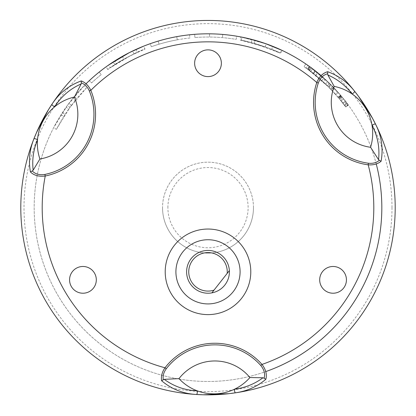 <?xml version="1.0" encoding="UTF-8"?>
<svg xmlns="http://www.w3.org/2000/svg" width="416" height="416" viewBox="0 0 416 416"><rect width="100%" height="100%" fill="white"/><g stroke="black" fill="none" stroke-linecap="round" stroke-linejoin="round"><path stroke-width="0.31" stroke-dasharray="2.08 1.56" d="M333.128 86.98L332.566 86.403L333.128 86.98L330.819 89.211L331.36 89.778L330.268 88.644L330.819 89.211L333.128 86.98M341.812 96.689L342.321 97.308L341.812 96.689L339.342 98.738L338.837 98.134L339.841 99.346L339.342 98.738L341.812 96.689M341.416 96.216L340.896 95.602L341.926 96.829L341.416 96.216L338.952 98.27L338.447 97.666L339.456 98.878L338.952 98.27L341.416 96.216M313.232 69.29L305.817 63.95L309.816 66.758L331.323 85.14L321.1 75.639A173.831 173.831 0 0 1 376.246 163.951M329.046 87.402L315.838 75.426L304.008 66.602L307.939 69.358L307.299 68.9L307.939 69.358L309.816 66.758L307.939 69.358L329.046 87.402L331.323 85.14M253.464 207.646A45.464 45.464 0 0 0 208 162.183A45.464 45.464 0 0 0 162.536 207.646A45.464 45.464 0 0 1 208 162.183A45.464 45.464 0 0 1 253.464 207.646A45.464 45.464 0 0 1 208 253.11A45.464 45.464 0 0 1 162.536 207.646A45.464 45.464 0 0 0 208 253.11A45.464 45.464 0 0 0 253.464 207.646A45.464 45.464 0 0 1 208 253.11A45.464 45.464 0 0 1 162.536 207.646M308.157 69.514L309.062 70.179C310.898 71.094 317.044 76.326 327.501 85.862L313.586 73.622L327.501 85.862C317.252 76.502 311.246 71.375 309.483 70.486L313.253 73.356C313.472 73.2 318.219 77.371 327.501 85.862L327.501 85.862C314.642 74.36 307.497 68.411 306.056 68.021L307.746 69.217C308.63 69.285 315.214 74.833 327.501 85.862C315.38 74.968 308.932 69.519 308.157 69.514L310.04 66.919L310.965 67.59C312.832 68.526 319.093 73.85 329.748 83.574L317.039 72.27M320.596 75.213L319.166 74.006M318.932 73.814L317.288 72.472M317.138 72.348L315.182 70.798M314.855 70.538L313.29 69.332M320.996 75.556L319.046 73.913M318.744 73.663L317.928 72.992M316.014 71.448L315.416 70.98L313.586 73.622L315.567 71.1L329.748 83.574L314.304 70.112M315.416 70.98L316.025 71.458M317.517 72.654L329.748 83.574C317.231 72.332 310.523 66.68 309.624 66.617L307.902 65.395L306.056 68.021L307.897 65.39M312.634 68.838L310.7 71.396L312.634 68.838L315.234 70.834L313.097 73.237L315.073 70.71M348.322 105.05C347.412 103.08 341.541 96.236 330.704 84.521L340.668 95.321L348.322 105.05L345.732 106.943C344.838 105.009 339.076 98.296 328.442 86.793L330.704 84.521L328.442 86.793L330.704 84.521L328.442 86.793L338.182 97.354L340.626 95.28M310.762 67.444L310.097 66.96M305.817 63.95L304.008 66.602L305.812 63.95M325.395 79.446L334.641 88.572L332.249 90.714L334.641 88.572L338.177 92.451L335.774 94.578L338.177 92.451L341.292 96.07L341.011 95.732L338.556 97.796L338.832 98.129L341.292 96.07L343.902 99.263L343.455 98.701L340.954 100.714L341.396 101.265L343.902 99.263L345.94 101.868L345.306 101.046L342.768 103.012L343.392 103.823L345.94 101.868L347.032 103.303L346.528 102.638L343.97 104.577L344.796 105.68L347.37 103.761L348.343 105.076L340.668 95.321L325.395 79.446L323.227 81.812L328.474 86.824L330.741 84.552M348.343 105.076L348.166 104.837L345.576 106.735L345.748 106.969L348.343 105.076L345.748 106.969L338.218 97.396L340.668 95.321L338.218 97.396L326.804 85.186L329.04 82.883M74.256 96.611L72.686 98.53A173.831 173.831 0 0 0 62.41 112.668L61.074 114.754A173.831 173.831 0 0 0 53.565 127.858L67.371 105.472L84.141 85.68A173.831 173.831 0 0 0 74.256 96.611L76.726 98.66L75.187 100.542L72.686 98.53M99.2 72.072A173.831 173.831 0 0 0 89.378 80.579A173.831 173.831 0 0 1 99.2 72.072L101.213 74.578A170.617 170.617 0 0 0 91.567 82.924L89.378 80.579L91.567 82.924A170.617 170.617 0 0 1 101.213 74.578L99.2 72.072M189.566 34.798A173.831 173.831 0 0 0 150.254 43.69A173.831 173.831 0 0 1 189.566 34.798L189.904 37.986A170.617 170.617 0 0 0 151.32 46.717L150.254 43.69A173.831 173.831 0 0 1 176.732 36.65A173.831 173.831 0 0 0 158.142 41.122A173.831 173.831 0 0 1 176.732 36.65A173.831 173.831 0 0 0 150.254 43.69L151.32 46.717A170.617 170.617 0 0 1 177.31 39.811L176.732 36.65L177.31 39.811A170.617 170.617 0 0 0 159.063 44.195L158.142 41.122L159.063 44.195A170.617 170.617 0 0 1 177.31 39.811L176.732 36.65L177.31 39.811A170.617 170.617 0 0 0 151.32 46.717A170.617 170.617 0 0 1 189.904 37.986L189.566 34.798M209.555 33.826L209.524 37.034L209.555 33.826A173.831 173.831 0 0 0 194.667 34.33A173.831 173.831 0 0 1 236.694 36.202L236.163 39.369A170.617 170.617 0 0 0 194.917 37.528A170.617 170.617 0 0 1 236.163 39.369L236.694 36.202A173.831 173.831 0 0 0 222.726 34.44L222.456 37.638L222.726 34.44M242.377 37.253L241.992 37.175C249.34 37.991 274.581 46.186 281.471 50.107L280.114 53.014L254.129 43.378L254.998 40.29C262.163 42.385 268.122 44.413 272.87 46.374L282.069 50.388L280.701 53.29C274.316 49.358 246.017 40.42 240.292 40.108L240.9 36.956L266.214 43.857L255.611 40.466M265.117 43.467L263.271 42.838M254.862 40.253L253.146 39.78M122.325 56.399L123.906 59.192L133.988 53.914L132.595 51.022L122.325 56.399A173.831 173.831 0 0 0 113.147 61.979L116.334 59.951M132.595 51.022A173.831 173.831 0 0 0 106.018 66.877L109.398 64.49M133.988 50.362L132.002 51.308M126.963 53.862L126.001 54.371M125.944 54.402L125.216 54.792M124.332 55.276L123.854 55.541M123.37 55.812L122.845 56.103M121.971 56.597L120.099 57.678M115.898 60.221L115.159 60.684M114.717 60.965L113.516 61.74M123.906 59.192A170.617 170.617 0 0 0 114.899 64.667C122.33 59.504 136.718 52.478 137.342 52.343C138.466 51.62 122.335 59.545 116.579 63.586L114.858 60.876L108.519 65.099L110.354 67.73L130.796 55.494L144.867 49.135L143.681 46.155M133.988 53.914A170.617 170.617 0 0 0 107.9 69.477C104.51 70.637 137.405 50.71 143.884 49.53C151.83 45.703 119.35 60.044 110.354 67.73L116.579 63.586L129.199 56.311L137.358 52.338L136.027 49.416L129.636 52.484L117.853 59.02M381.831 207.646A173.831 173.831 0 0 0 208 33.816A173.831 173.831 0 0 0 34.169 207.646A173.831 173.831 0 0 0 208 381.472A173.831 173.831 0 0 0 381.831 207.646M86.039 83.782A173.831 173.831 0 0 0 265.772 371.592M114.899 64.667L113.147 61.979M107.9 69.477L106.018 66.877M240.292 40.108L265.143 46.878L251.274 42.604L241.368 40.321C248.581 41.127 273.343 49.166 280.114 53.014M241.368 40.321L241.992 37.175M254.129 43.378C261.165 45.438 267.015 47.429 271.674 49.353L272.87 46.374M271.674 49.353L280.701 53.29M265.143 46.878L266.214 43.857M251.274 42.604L252.086 39.499M194.917 37.528L194.667 34.33L194.917 37.528M75.187 100.542A170.617 170.617 0 0 0 65.099 114.421L62.41 112.668M65.099 114.421L63.783 116.47L61.074 114.754M63.783 116.47A170.617 170.617 0 0 0 56.415 129.329L53.565 127.858M56.415 129.329L69.966 107.354L67.371 105.472L68.884 103.418A173.831 173.831 0 0 0 66.102 107.245L67.371 105.472L69.966 107.354L86.429 87.932L84.141 85.68M86.429 87.932A170.617 170.617 0 0 0 76.726 98.66M68.718 109.096L71.453 105.342A170.617 170.617 0 0 0 68.718 109.096L66.102 107.245M71.453 105.342L68.884 103.418M328.474 86.824L330.803 84.614L328.531 86.882L331.266 89.679L333.585 87.459M331.266 89.679L334.833 93.522L337.22 91.374M334.833 93.522L338.016 97.162L340.465 95.087M338.016 97.162L340.725 100.433L343.221 98.415M340.725 100.433L342.888 103.168L345.426 101.202M342.888 103.168L344.464 105.232L347.032 103.303M344.464 105.232L345.42 106.522L348.005 104.619M345.42 106.522L345.748 106.969M326.804 85.186L323.227 81.812M321.844 80.564L323.986 78.172M325.551 83.985L327.766 81.661M315.838 75.426L317.866 72.94M307.939 69.358L308.573 69.82L307.939 69.358L309.816 66.758L310.466 67.231L308.573 69.82M327.501 85.862L329.748 83.574L327.501 85.862M307.746 69.217L309.624 66.617M338.182 97.354L345.732 106.943M309.483 70.486L311.392 67.907L309.483 70.486M315.765 75.369L317.793 72.878M309.062 70.179L310.965 67.59M391.992 207.646A183.992 183.992 0 0 1 208 391.638A183.992 183.992 0 0 1 24.008 207.646A183.992 183.992 0 0 1 208 23.655A183.992 183.992 0 0 1 391.992 207.646M20.8 207.646A187.2 187.2 0 0 0 208 394.846A187.2 187.2 0 0 0 395.2 207.646A187.2 187.2 0 0 0 208 20.446A187.2 187.2 0 0 0 20.8 207.646M211.869 292.869A21.393 21.393 0 0 1 208 293.223A21.393 21.393 0 0 0 211.869 292.869L211.916 292.807A21.341 21.341 0 0 1 186.659 271.83A21.341 21.341 0 0 1 208 250.489A21.341 21.341 0 0 1 229.31 270.686L229.362 270.624A21.393 21.393 0 0 0 208 250.432A21.393 21.393 0 0 1 229.362 270.624M208 293.223A21.393 21.393 0 0 1 186.607 271.83A21.393 21.393 0 0 1 208 250.432A21.393 21.393 0 0 0 186.607 271.83A21.393 21.393 0 0 0 208 293.223A21.393 21.393 0 0 0 229.393 271.83A21.393 21.393 0 0 0 208 250.432A21.393 21.393 0 0 0 186.607 271.83A21.393 21.393 0 0 0 208 293.223M175.911 271.83A32.089 32.089 0 0 0 208 303.919A32.089 32.089 0 0 0 240.089 271.83A32.089 32.089 0 0 0 208 239.736A32.089 32.089 0 0 0 175.911 271.83M346.434 279.854A13.369 13.369 0 0 0 333.065 266.479A13.369 13.369 0 0 0 319.691 279.854A13.369 13.369 0 0 0 333.065 293.223A13.369 13.369 0 0 0 346.434 279.854M96.309 279.854A13.369 13.369 0 0 0 82.935 266.479A13.369 13.369 0 0 0 69.566 279.854A13.369 13.369 0 0 0 82.935 293.223A13.369 13.369 0 0 0 96.309 279.854M221.369 63.232A13.369 13.369 0 0 0 208 49.863A13.369 13.369 0 0 0 194.631 63.232A13.369 13.369 0 0 0 208 76.606A13.369 13.369 0 0 0 221.369 63.232M165.209 271.83A42.791 42.791 0 0 0 208 314.616A42.791 42.791 0 0 0 250.791 271.83A42.791 42.791 0 0 0 208 229.039A42.791 42.791 0 0 0 165.209 271.83M35.677 134.508A187.2 187.2 0 0 1 36.452 132.709M230.823 393.448A187.2 187.2 0 0 1 228.878 393.676A187.2 187.2 0 0 0 230.823 393.448M357.5 94.978A187.2 187.2 0 0 1 358.67 96.548M227.193 273.38L214.037 290.113M167.887 207.646A40.113 40.113 0 0 1 208 167.534A40.113 40.113 0 0 1 248.113 207.646A40.113 40.113 0 0 1 208 247.759A40.113 40.113 0 0 1 167.887 207.646M333.684 87.563L331.36 89.778M341.297 96.075L338.837 98.134M340.896 95.602L338.447 97.666M309.166 66.29L307.299 68.9M344.536 105.326L347.1 103.402M341.926 96.829L339.456 98.878M342.321 97.308L339.841 99.346M332.566 86.403L330.268 88.644"/><path stroke-width="0.62" d="M309.733 66.695L310.466 67.231M320.996 75.556L320.596 75.213M315.234 70.834L314.855 70.538M317.928 72.992L310.04 66.919M319.046 73.913L318.744 73.663M315.182 70.798L315.567 71.1M316.025 71.458L317.07 72.296M317.236 72.431L317.517 72.654M317.039 72.27L316.014 71.448M314.304 70.112L310.762 67.444M310.097 66.96L307.897 65.39M86.039 83.782A173.831 173.831 0 0 1 321.1 75.639L312.634 68.838M222.726 34.44A173.831 173.831 0 0 0 209.555 33.826M281.471 50.107L266.214 43.857L252.086 39.499L240.9 36.956M282.069 50.388L265.117 43.467M263.271 42.838L254.862 40.253M253.146 39.78L242.377 37.253M255.611 40.466L255.018 40.295M108.519 65.099L129.345 52.629L143.681 46.155L133.988 50.362M132.002 51.308L127.312 53.68M125.216 54.792L124.332 55.276M123.854 55.541L123.37 55.812M122.845 56.103L122.127 56.508M120.099 57.678L115.898 60.221M115.159 60.684L114.717 60.965M113.516 61.74L109.398 64.49M116.334 59.951L129.059 52.775L136.027 49.416M117.853 59.02L116.386 59.92M116.204 60.034L114.858 60.876M265.772 371.592A173.831 173.831 0 0 0 376.246 163.951M354.604 91.26A2.137 0.655 140.8 0 1 353.902 92.586A2.137 0.655 140.8 0 1 352.014 93.917A47.746 47.746 0 0 0 334.183 86.403A45.292 45.292 0 0 0 370.578 147.274A47.746 47.746 0 0 0 352.014 93.917C345.519 85.493 337.464 79.17 327.839 74.953L327.668 73.783C323.414 74.812 320.294 77.891 318.308 83.013L316.774 82.508C319.259 76.627 322.899 73.029 327.699 71.713C338.473 75.618 347.438 82.134 354.604 91.26L358.67 96.548A187.2 187.2 0 0 1 230.823 393.448A187.2 187.2 0 0 0 395.2 207.646M370.578 147.274L378.56 159.671C379.865 147.649 377.686 136.224 372.034 125.388A2.137 0.655 154.2 0 1 374.036 124.238A2.137 0.655 154.2 0 1 375.539 124.171C381.56 135.954 383.412 148.32 381.103 161.257C377.764 164.018 373.459 165.209 368.181 164.824A63.003 63.003 0 0 1 316.774 82.508A165.807 165.807 0 0 0 90.828 90.334A63.003 63.003 0 0 1 45.24 176.015C38.906 176.8 33.966 175.448 30.43 171.948C28.423 160.664 29.583 149.64 33.904 138.876L36.452 132.709A187.2 187.2 0 0 1 357.5 94.978M318.308 83.013A61.391 61.391 0 0 0 368.394 163.228C372.866 163.701 376.527 162.729 379.371 160.3L378.56 159.671M33.904 138.876A2.137 0.655 20.8 0 1 35.407 138.819A2.137 0.655 20.8 0 1 37.502 139.792L36.13 143.572C33.098 152.214 32.11 161.096 33.166 170.206L39.91 158.99A45.292 45.292 0 0 0 74.428 97.032A47.746 47.746 0 0 0 39.91 158.99M188.744 271.83A19.256 19.256 0 0 0 214.037 290.113L211.869 292.869A21.393 21.393 0 0 1 186.607 271.83A21.393 21.393 0 0 1 207.397 250.442A21.393 21.393 0 0 1 229.362 270.624L211.869 292.869A21.393 21.393 0 0 0 229.362 270.624L227.193 273.38A19.256 19.256 0 0 0 208 252.574A19.256 19.256 0 0 0 188.744 271.83M175.911 271.83A32.089 32.089 0 0 0 208 303.919A32.089 32.089 0 0 0 240.089 271.83A32.089 32.089 0 0 0 208 239.736A32.089 32.089 0 0 0 175.911 271.83M346.434 279.854A13.369 13.369 0 0 0 333.065 266.479A13.369 13.369 0 0 0 319.691 279.854A13.369 13.369 0 0 0 333.065 293.223A13.369 13.369 0 0 0 346.434 279.854M96.309 279.854A13.369 13.369 0 0 0 82.935 266.479A13.369 13.369 0 0 0 69.566 279.854A13.369 13.369 0 0 0 82.935 293.223A13.369 13.369 0 0 0 96.309 279.854M221.369 63.232A13.369 13.369 0 0 0 208 49.863A13.369 13.369 0 0 0 194.631 63.232A13.369 13.369 0 0 0 208 76.606A13.369 13.369 0 0 0 221.369 63.232M165.209 271.83A42.791 42.791 0 0 0 208 314.616A42.791 42.791 0 0 0 250.791 271.83A42.791 42.791 0 0 0 208 229.039A42.791 42.791 0 0 0 165.209 271.83M260.78 365.487A61.391 61.391 0 0 0 166.27 368.763C163.623 372.393 162.64 376.048 163.316 379.73L164.268 379.345L178.994 378.628A47.746 47.746 0 0 0 249.907 377.541L262.995 377.775L264.098 378.212C265.33 374.015 264.228 369.772 260.78 365.487L261.986 364.416C265.84 369.507 267.129 374.462 265.871 379.272C257.104 386.651 246.979 391.16 235.492 392.798L228.878 393.676A187.2 187.2 0 0 1 35.677 134.508M164.268 379.345C174.023 386.48 185.011 390.312 197.22 390.832A2.137 0.655 -85.8 0 1 197.21 393.141A2.137 0.655 -85.8 0 1 196.524 394.477C183.305 393.796 171.673 389.22 161.621 380.754C160.898 376.48 162.022 372.154 164.991 367.775A63.003 63.003 0 0 1 261.986 364.416A165.807 165.807 0 0 0 368.181 164.824L368.394 163.228M81.172 83.923C70.112 88.806 61.303 96.403 54.746 106.714A2.137 0.655 34.2 0 1 52.749 105.555A2.137 0.655 34.2 0 1 51.938 104.291C59.134 93.184 68.916 85.394 81.271 80.928C85.332 82.441 88.52 85.576 90.828 90.334L89.331 90.948C87.511 86.84 84.838 84.157 81.312 82.909L81.172 83.923L74.428 97.032M358.67 96.548L372.471 118.243L375.539 124.171M36.452 132.709L48.339 109.912L51.938 104.291M20.8 207.646A187.2 187.2 0 0 0 228.878 393.676L203.19 394.784L196.524 394.477M249.907 377.541A45.292 45.292 0 0 0 178.994 378.628M33.166 170.206L32.24 170.945C35.256 174.112 39.484 175.276 44.912 174.434L45.24 176.015A165.807 165.807 0 0 0 164.991 367.775L166.27 368.763M327.839 74.953L334.183 86.403M235.492 392.798A2.137 0.655 -99.2 0 1 234.692 391.529A2.137 0.655 -99.2 0 1 234.484 389.225C245.029 387.821 254.53 384.004 262.995 377.775M327.668 73.783L327.699 71.713M381.103 161.257L379.371 160.3M32.24 170.945L30.43 171.948M81.271 80.928L81.312 82.909M264.098 378.212L265.871 379.272M161.621 380.754L163.316 379.73M44.912 174.434A61.391 61.391 0 0 0 89.331 90.948"/></g></svg>
